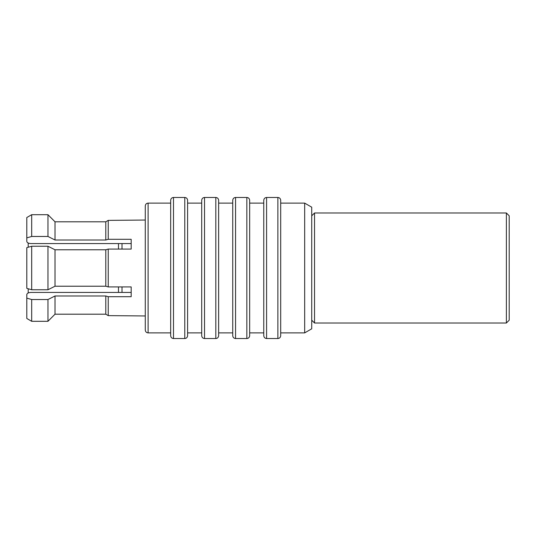 <?xml version="1.0" encoding="UTF-8"?>
<svg xmlns="http://www.w3.org/2000/svg" width="536" height="536" viewBox="0 0 536 536"><rect width="100%" height="100%" fill="white"/><g stroke="black" fill="none" stroke-linecap="round" stroke-linejoin="round"><path stroke-width="0.8" d="M118.483 249.073L118.483 243.572M28.214 292.978L28.214 288.757L26.8 288.348L26.8 247.652L28.214 247.243L28.214 243.022M122.014 249.073L122.014 243.572L31.034 243.572C28.448 243.438 27.041 242.728 26.8 241.435L26.8 217.536L31.684 214.695L26.8 217.536M314.545 212.986L314.545 323.014L506.379 323.014L506.379 212.986L314.545 212.986L311.724 215.814M506.379 212.986L509.2 215.814L509.2 320.186L506.379 323.014M145.283 268L145.283 205.938C145.47 204.209 146.408 203.265 148.104 203.117L148.104 332.883C146.408 332.735 145.47 331.791 145.283 330.062L145.283 268M26.8 237.884L31.684 236.463L47.959 236.463L55.014 240.014L105.786 240.014L108.232 239.304L108.232 220.376L145.283 220.041M108.232 239.304L131.179 239.304L131.179 249.073L108.232 249.073L105.786 249.783L55.014 249.783L47.959 246.238L31.684 246.238L26.8 247.652M47.959 246.238L47.959 289.762L55.014 286.217L105.786 286.217L108.232 286.928L108.232 249.073M173.496 338.524L184.779 338.524L184.779 197.476L173.496 197.476L173.496 338.524C171.795 338.377 170.857 337.432 170.676 335.704L170.676 203.117L148.104 203.117M105.786 286.217L105.786 249.783M55.014 286.217L55.014 249.783M47.959 289.762L31.684 289.762L31.684 246.238M232.738 268L232.738 200.297C232.919 198.568 233.857 197.623 235.559 197.476L235.559 338.524C233.857 338.377 232.919 337.432 232.738 335.704L232.738 203.117L218.634 203.117M266.586 338.524L277.876 338.524L277.876 197.476L266.586 197.476L266.586 338.524C264.891 338.377 263.953 337.432 263.766 335.704L263.766 200.297L263.766 203.117L249.662 203.117L249.662 335.704C249.481 337.432 248.543 338.377 246.841 338.524L246.841 197.476C248.543 197.623 249.481 198.568 249.662 200.297L249.662 332.883L263.766 332.883L263.766 203.117M277.876 197.476C279.571 197.623 280.509 198.568 280.697 200.297L280.697 335.704L280.697 332.883L304.676 332.883L304.676 203.117L280.697 203.117M170.676 268L170.676 200.297C170.857 198.568 171.795 197.623 173.496 197.476M184.779 197.476C186.474 197.623 187.419 198.568 187.6 200.297L187.6 335.704C187.419 337.432 186.474 338.377 184.779 338.524M187.6 268L187.6 332.883L201.704 332.883L201.704 200.297L201.704 203.117L187.6 203.117M218.634 200.297L218.634 335.704C218.447 337.432 217.509 338.377 215.814 338.524L215.814 197.476C217.509 197.623 218.447 198.568 218.634 200.297M304.676 203.117L311.724 207.191L311.724 328.809L304.676 332.883M215.814 197.476L204.524 197.476L204.524 338.524C202.829 338.377 201.891 337.432 201.704 335.704L201.704 203.117M26.8 318.464L31.684 321.305L26.8 318.464L26.8 294.565C27.041 293.272 28.455 292.562 31.034 292.428L131.179 292.428M232.738 332.883L218.634 332.883L218.634 268M31.684 236.463L31.684 214.695L47.959 214.695L55.014 221.797L47.959 214.695L47.959 236.463M26.8 288.348L31.684 289.762M55.014 240.014L55.014 221.797L105.786 221.797L108.232 220.376L105.786 221.797L105.786 240.014M31.684 299.537L31.684 321.305L47.959 321.305L55.014 314.203L105.786 314.203L108.232 315.624L105.786 314.203L55.014 314.203L47.959 321.305L47.959 299.537L31.684 299.537L26.8 298.117L26.847 294.251M55.014 314.203L55.014 295.986L47.959 299.537M105.786 314.203L105.786 295.986L55.014 295.986M145.283 315.959L108.232 315.624L108.232 296.696L105.786 295.986M108.232 286.928L131.179 286.928L131.179 296.696L108.232 296.696M131.179 243.572L122.014 243.572M122.014 292.428L122.014 286.928M118.483 292.428L118.483 286.928M266.586 197.476C264.891 197.623 263.953 198.568 263.766 200.297M204.524 197.476C202.829 197.623 201.891 198.568 201.704 200.297M246.841 197.476L235.559 197.476M246.841 338.524L235.559 338.524M215.814 338.524L204.524 338.524M277.876 338.524C279.571 338.377 280.509 337.432 280.697 335.704M170.676 332.883L148.104 332.883M311.724 320.186L314.545 323.014"/></g></svg>
